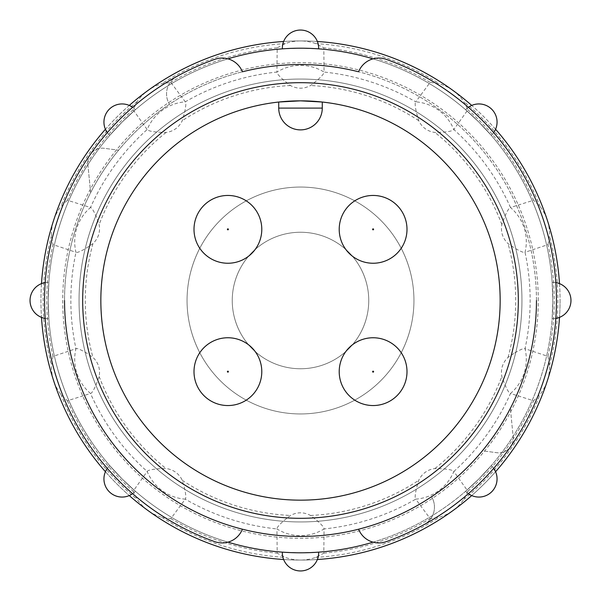 <?xml version="1.0" encoding="UTF-8"?>
<svg xmlns="http://www.w3.org/2000/svg" width="601" height="601" viewBox="0 0 601 601"><rect width="100%" height="100%" fill="white"/><g stroke="black" fill="none" stroke-linecap="round" stroke-linejoin="round"><path stroke-width="0.45" stroke-dasharray="3 2.25" d="M560.057 300.5A259.557 259.557 0 0 1 559.508 317.366A259.557 259.557 0 0 0 453.064 90.511A44.812 44.812 0 0 0 439.241 83.734L430.151 82.375L415.727 101.847A229.65 229.65 0 0 0 324.044 72.06C324.217 73.367 321.851 76.177 316.952 80.489L310.559 85.53C303.843 89.068 297.134 89.068 290.441 85.53L284.048 80.489C279.142 76.177 276.783 73.367 276.956 72.06A229.65 229.65 0 0 0 185.273 101.847C186.182 102.809 185.919 106.475 184.492 112.838L182.283 120.673C178.948 127.487 173.524 131.424 166.004 132.498L157.868 132.182C151.369 131.574 147.801 130.687 147.177 129.523A229.65 229.65 0 0 0 90.518 207.518C91.818 207.758 93.756 210.876 96.348 216.863L99.157 224.504C100.465 231.956 98.391 238.334 92.937 243.638L86.176 248.16C80.557 251.488 77.153 252.871 75.966 252.3A229.65 229.65 0 0 0 75.966 348.7C77.161 348.137 80.564 349.512 86.176 352.84L92.937 357.362C98.384 362.651 100.457 369.029 99.157 376.496L96.348 384.137C93.756 390.132 91.81 393.249 90.518 393.482A229.65 229.65 0 0 0 147.177 471.477C147.808 470.313 151.377 469.426 157.868 468.818L166.004 468.502C173.524 469.584 178.948 473.528 182.283 480.327L184.492 488.162C185.919 494.533 186.182 498.199 185.273 499.153A229.65 229.65 0 0 0 276.956 528.94C276.783 527.633 279.149 524.823 284.048 520.511L290.441 515.47C297.157 511.932 303.866 511.932 310.559 515.47L316.952 520.511C321.858 524.823 324.217 527.633 324.044 528.94A229.65 229.65 0 0 0 415.727 499.153C414.818 498.191 415.081 494.525 416.508 488.162L418.717 480.327C422.067 473.513 427.499 469.569 434.996 468.502L443.132 468.818C449.631 469.426 453.199 470.313 453.823 471.477A229.65 229.65 0 0 0 510.482 393.482L533.605 400.762L540.149 394.316A44.812 44.812 0 0 0 547.353 380.711A259.557 259.557 0 0 0 559.508 283.634M495.577 129.275A259.557 259.557 0 0 0 471.725 105.423M317.366 41.492A259.557 259.557 0 0 0 283.634 41.492M129.275 105.423A259.557 259.557 0 0 0 105.423 129.275M41.492 283.634A259.557 259.557 0 0 0 53.647 380.711A44.812 44.812 0 0 0 60.851 394.316L67.395 400.762L90.518 393.482A44.812 44.812 0 0 1 75.966 348.7L52.986 356.401L51.476 365.461A44.812 44.812 0 0 0 53.647 380.711A259.557 259.557 0 0 0 147.936 510.489A44.812 44.812 0 0 0 161.759 517.266L170.849 518.625L185.273 499.153A44.812 44.812 0 0 1 147.177 471.477L133.114 491.212L137.216 499.431A44.812 44.812 0 0 0 147.936 510.489A259.557 259.557 0 0 0 300.5 560.057A44.812 44.812 0 0 0 315.668 557.412L323.826 553.175L324.044 528.94A44.812 44.812 0 0 1 276.956 528.94L277.174 553.175L285.332 557.412A44.812 44.812 0 0 0 300.5 560.057A259.557 259.557 0 0 0 453.064 510.489A44.812 44.812 0 0 0 463.784 499.431L467.886 491.212L453.823 471.477A44.812 44.812 0 0 1 415.727 499.153L430.151 518.625L439.241 517.266A44.812 44.812 0 0 0 453.064 510.489A259.557 259.557 0 0 0 547.353 380.711A44.812 44.812 0 0 0 549.524 365.461L548.014 356.401L525.034 348.7A229.65 229.65 0 0 0 525.034 252.3C523.839 252.863 520.436 251.488 514.824 248.16L508.063 243.638C502.616 238.349 500.543 231.971 501.843 224.504L504.652 216.863C507.244 210.868 509.19 207.751 510.482 207.518A229.65 229.65 0 0 0 453.823 129.523C453.192 130.687 449.623 131.574 443.132 132.182L434.996 132.498C427.484 131.431 422.06 127.487 418.717 120.673L416.508 112.838C415.081 106.467 414.818 102.801 415.727 101.847A44.812 44.812 0 0 1 453.823 129.523L467.886 109.788L463.784 101.569A44.812 44.812 0 0 0 453.064 90.511A259.557 259.557 0 0 0 41.492 317.366A259.557 259.557 0 0 1 40.943 300.5M315.668 43.588A44.812 44.812 0 0 0 285.332 43.588L277.174 47.825L276.956 72.06A44.812 44.812 0 0 1 324.044 72.06L323.826 47.825L315.668 43.588A257.363 257.363 0 0 1 439.241 83.734M514.824 352.84C520.443 349.512 523.847 348.129 525.034 348.7A44.812 44.812 0 0 1 510.482 393.482C509.182 393.242 507.244 390.124 504.652 384.137L501.843 376.496C500.535 369.044 502.609 362.666 508.063 357.362L514.824 352.84M413.946 300.5A113.446 113.446 0 0 0 300.5 187.054A113.446 113.446 0 0 0 187.054 300.5A113.446 113.446 0 0 0 300.5 413.946A113.446 113.446 0 0 0 413.946 300.5A113.446 113.446 0 0 1 300.5 413.946A113.446 113.446 0 0 1 187.054 300.5A113.446 113.446 0 0 1 300.5 187.054A113.446 113.446 0 0 1 413.946 300.5M232.249 300.5A68.251 68.251 0 0 1 300.5 232.249A68.251 68.251 0 0 1 368.751 300.5A68.251 68.251 0 0 1 300.5 368.751A68.251 68.251 0 0 1 232.249 300.5A68.251 68.251 0 0 1 300.5 232.249A68.251 68.251 0 0 1 368.751 300.5A68.251 68.251 0 0 1 300.5 368.751A68.251 68.251 0 0 1 232.249 300.5M548.014 356.401A253.75 253.75 0 0 0 548.014 244.599L525.034 252.3A44.812 44.812 0 0 0 510.482 207.518L533.605 200.238A253.75 253.75 0 0 0 467.886 109.788M548.014 244.599L549.524 235.539A44.812 44.812 0 0 0 540.149 206.684L533.605 200.238M133.114 109.788L147.177 129.523A44.812 44.812 0 0 1 185.273 101.847L170.849 82.375L161.759 83.734A44.812 44.812 0 0 0 137.216 101.569L133.114 109.788A253.75 253.75 0 0 0 67.395 200.238L90.518 207.518A44.812 44.812 0 0 0 75.966 252.3L52.986 244.599A253.75 253.75 0 0 0 52.986 356.401M67.395 200.238L60.851 206.684A44.812 44.812 0 0 0 51.476 235.539L52.986 244.599M105.423 471.725A259.557 259.557 0 0 0 129.275 495.577A259.557 259.557 0 0 1 105.423 471.725M283.634 559.508A259.557 259.557 0 0 0 317.366 559.508A259.557 259.557 0 0 1 283.634 559.508M471.725 495.577A259.557 259.557 0 0 0 495.577 471.725A259.557 259.557 0 0 1 471.725 495.577M521.946 300.5A221.446 221.446 0 0 0 300.5 79.054A221.446 221.446 0 0 0 79.054 300.5A221.446 221.446 0 0 0 300.5 521.946A221.446 221.446 0 0 0 521.946 300.5A221.446 221.446 0 0 0 300.5 79.054A221.446 221.446 0 0 0 79.054 300.5A221.446 221.446 0 0 0 300.5 521.946A221.446 221.446 0 0 0 521.946 300.5M373.018 542.155A252.3 252.3 0 0 0 552.8 300.5L552.146 318.643L552.8 300.5L552.146 282.357L552.8 300.5A252.3 252.3 0 0 0 300.5 48.2A252.3 252.3 0 0 0 48.2 300.5A252.3 252.3 0 0 0 300.5 552.8A252.3 252.3 0 0 0 373.018 58.845M465.617 109.735L478.899 122.101L465.617 109.735A18.15 18.15 0 0 1 466.068 109.262A18.15 18.15 0 0 0 465.617 109.735A18.15 18.15 0 0 1 491.738 109.262A18.15 18.15 0 0 1 491.738 134.932A18.15 18.15 0 0 0 493.684 132.633M491.265 135.383L478.899 122.101L491.265 135.383A18.15 18.15 0 0 0 491.738 134.932A18.15 18.15 0 0 1 491.265 135.383M109.735 135.383L122.101 122.101L109.735 135.383A18.15 18.15 0 0 1 109.262 134.932A18.15 18.15 0 0 0 109.735 135.383A18.15 18.15 0 0 1 109.262 109.262A18.15 18.15 0 0 1 134.932 109.262A18.15 18.15 0 0 0 132.633 107.316M135.383 109.735L122.101 122.101L135.383 109.735A18.15 18.15 0 0 0 134.932 109.262A18.15 18.15 0 0 1 135.383 109.735M282.357 48.854L300.5 48.2L282.357 48.854M318.643 48.854L300.5 48.2L318.643 48.854M45.195 282.598A18.15 18.15 0 0 1 48.854 282.357L48.2 300.5L48.854 282.357A18.15 18.15 0 0 0 30.05 300.5A18.15 18.15 0 0 0 48.854 318.643L48.2 300.5L48.854 318.643A18.15 18.15 0 0 1 48.2 318.65A18.15 18.15 0 0 0 48.854 318.643M227.982 58.845A252.3 252.3 0 0 0 227.982 542.155M318.65 48.2A18.15 18.15 0 0 0 300.5 30.05A18.15 18.15 0 0 0 282.35 48.2M468.367 107.316A18.15 18.15 0 0 0 466.068 109.262A18.15 18.15 0 0 1 468.367 107.316M107.316 132.633A18.15 18.15 0 0 0 109.262 134.932A18.15 18.15 0 0 1 107.316 132.633M45.195 318.402A18.15 18.15 0 0 0 48.2 318.65A18.15 18.15 0 0 1 45.195 318.402M552.146 318.643A18.15 18.15 0 0 0 552.8 318.65A18.15 18.15 0 0 1 552.146 318.643A18.15 18.15 0 0 0 570.95 300.5A18.15 18.15 0 0 0 552.146 282.357A18.15 18.15 0 0 1 552.8 282.35A18.15 18.15 0 0 0 552.146 282.357M552.8 318.65A18.15 18.15 0 0 0 555.805 318.402A18.15 18.15 0 0 1 552.8 318.65M555.805 282.598A18.15 18.15 0 0 0 552.8 282.35A18.15 18.15 0 0 1 555.805 282.598M318.643 552.146L300.5 552.8L318.643 552.146M282.357 552.146L300.5 552.8L282.357 552.146M135.383 491.265L122.101 478.899L135.383 491.265A18.15 18.15 0 0 1 134.932 491.738A18.15 18.15 0 0 0 135.383 491.265A18.15 18.15 0 0 1 109.262 491.738A18.15 18.15 0 0 1 109.262 466.068A18.15 18.15 0 0 0 107.316 468.367M109.735 465.617L122.101 478.899L109.735 465.617A18.15 18.15 0 0 0 109.262 466.068A18.15 18.15 0 0 1 109.735 465.617M491.265 465.617L478.899 478.899L491.265 465.617A18.15 18.15 0 0 1 491.738 466.068A18.15 18.15 0 0 0 491.265 465.617A18.15 18.15 0 0 1 491.738 491.738A18.15 18.15 0 0 1 466.068 491.738A18.15 18.15 0 0 0 468.367 493.684M465.617 491.265L478.899 478.899L465.617 491.265A18.15 18.15 0 0 0 466.068 491.738A18.15 18.15 0 0 1 465.617 491.265M282.35 552.8A18.15 18.15 0 0 0 300.5 570.95A18.15 18.15 0 0 0 318.65 552.8M493.684 468.367A18.15 18.15 0 0 0 491.738 466.068A18.15 18.15 0 0 1 493.684 468.367M132.633 493.684A18.15 18.15 0 0 0 134.932 491.738A18.15 18.15 0 0 1 132.633 493.684M536.46 300.5A235.96 235.96 0 0 0 358.587 71.797A235.96 235.96 0 0 1 482.408 450.795L496.802 452.703A14.522 14.522 0 0 0 513.164 436.897L510.369 408.357L513.164 436.897A14.522 14.522 0 0 1 510.632 446.596A255.928 255.928 0 0 0 386.112 59.311A21.779 21.779 0 0 0 358.587 71.797M242.413 71.797A21.779 21.779 0 0 0 214.888 59.311A255.928 255.928 0 0 0 176.867 76.417A19.968 19.968 0 0 0 169.452 104.273A235.96 235.96 0 0 1 242.413 71.797A235.96 235.96 0 0 0 242.413 529.203A235.96 235.96 0 0 0 358.587 529.203A21.779 21.779 0 0 0 386.112 541.689A255.928 255.928 0 0 0 510.632 446.596A14.522 14.522 0 0 1 496.802 452.703L482.408 450.795A235.96 235.96 0 0 1 358.587 529.203M242.413 529.203A21.779 21.779 0 0 1 214.888 541.689A255.928 255.928 0 0 1 176.867 76.417A19.968 19.968 0 0 0 169.452 104.273A235.96 235.96 0 0 0 118.592 150.205L104.198 148.297A14.522 14.522 0 0 0 87.836 164.103L90.631 192.643A235.96 235.96 0 0 1 118.592 150.205L104.198 148.297A14.522 14.522 0 0 0 87.836 164.103L90.631 192.643A235.96 235.96 0 0 0 64.54 300.5M424.133 524.583A19.968 19.968 0 0 0 431.548 496.727A19.968 19.968 0 0 1 424.133 524.583M100.84 300.5A199.66 199.66 0 0 0 300.5 500.16A199.66 199.66 0 0 0 500.16 300.5A199.66 199.66 0 0 0 322.279 102.027L322.279 108.097A21.779 21.779 0 0 1 300.5 129.884A21.779 21.779 0 0 1 278.721 108.097L278.721 102.027A199.66 199.66 0 0 0 100.84 300.5M227.899 337.754A33.896 33.896 0 0 0 194.003 371.651A33.896 33.896 0 0 0 227.899 405.547A33.896 33.896 0 0 0 261.788 371.651A33.896 33.896 0 0 0 227.899 337.754M373.101 337.754A33.896 33.896 0 0 0 339.212 371.651A33.896 33.896 0 0 0 373.101 405.547A33.896 33.896 0 0 0 406.997 371.651A33.896 33.896 0 0 0 373.101 337.754M227.899 195.453A33.896 33.896 0 0 0 194.003 229.349A33.896 33.896 0 0 0 227.899 263.246A33.896 33.896 0 0 0 261.788 229.349A33.896 33.896 0 0 0 227.899 195.453M373.101 195.453A33.896 33.896 0 0 0 339.212 229.349A33.896 33.896 0 0 0 373.101 263.246A33.896 33.896 0 0 0 406.997 229.349A33.896 33.896 0 0 0 373.101 195.453M538.278 300.5A237.778 237.778 0 0 0 300.5 62.722A237.778 237.778 0 0 0 62.722 300.5A237.778 237.778 0 0 0 300.5 538.278A237.778 237.778 0 0 0 538.278 300.5M430.151 82.375A253.75 253.75 0 0 0 323.826 47.825M418.717 120.673A215.211 215.211 0 0 0 310.559 85.53M501.843 224.504A215.211 215.211 0 0 0 434.996 132.498M508.063 357.362A215.211 215.211 0 0 0 508.063 243.638M434.996 468.502A215.211 215.211 0 0 0 501.843 376.496M310.559 515.47A215.211 215.211 0 0 0 418.717 480.327M182.283 480.327A215.211 215.211 0 0 0 290.441 515.47M99.157 376.496A215.211 215.211 0 0 0 166.004 468.502M92.937 243.638A215.211 215.211 0 0 0 92.937 357.362M290.441 85.53A215.211 215.211 0 0 0 182.283 120.673M166.004 132.498A215.211 215.211 0 0 0 99.157 224.504M549.524 365.461A257.363 257.363 0 0 0 549.524 235.539M467.886 491.212A253.75 253.75 0 0 0 533.605 400.762M323.826 553.175A253.75 253.75 0 0 0 430.151 518.625M170.849 518.625A253.75 253.75 0 0 0 277.174 553.175M67.395 400.762A253.75 253.75 0 0 0 133.114 491.212M277.174 47.825A253.75 253.75 0 0 0 170.849 82.375M540.149 206.684A257.363 257.363 0 0 0 463.784 101.569M463.784 499.431A257.363 257.363 0 0 0 540.149 394.316M315.668 557.412A257.363 257.363 0 0 0 439.241 517.266M161.759 517.266A257.363 257.363 0 0 0 285.332 557.412M60.851 394.316A257.363 257.363 0 0 0 137.216 499.431M51.476 235.539A257.363 257.363 0 0 0 51.476 365.461M137.216 101.569A257.363 257.363 0 0 0 60.851 206.684M285.332 43.588A257.363 257.363 0 0 0 161.759 83.734"/><path stroke-width="0.9" d="M559.508 283.634A259.557 259.557 0 0 0 495.577 129.275M471.725 105.423A259.557 259.557 0 0 0 317.366 41.492M283.634 41.492A259.557 259.557 0 0 0 129.275 105.423M105.423 129.275A259.557 259.557 0 0 0 41.492 283.634M41.492 317.366A259.557 259.557 0 0 0 105.423 471.725A259.557 259.557 0 0 1 41.492 317.366M129.275 495.577A259.557 259.557 0 0 0 283.634 559.508A259.557 259.557 0 0 1 129.275 495.577M317.366 559.508A259.557 259.557 0 0 0 471.725 495.577A259.557 259.557 0 0 1 317.366 559.508M495.577 471.725A259.557 259.557 0 0 0 559.508 317.366A259.557 259.557 0 0 1 495.577 471.725M373.018 58.845A252.3 252.3 0 0 0 227.982 58.845M493.684 132.633A18.15 18.15 0 0 0 468.367 107.316A18.15 18.15 0 0 1 491.738 109.262M132.633 107.316A18.15 18.15 0 0 0 107.316 132.633A18.15 18.15 0 0 1 109.262 109.262M318.65 48.2A18.15 18.15 0 0 1 318.643 48.854A18.15 18.15 0 0 0 300.5 30.05A18.15 18.15 0 0 0 282.357 48.854A18.15 18.15 0 0 1 282.35 48.2A18.15 18.15 0 0 0 282.357 48.854M45.195 282.598A18.15 18.15 0 0 0 45.195 318.402A18.15 18.15 0 0 1 30.05 300.5M555.805 318.402A18.15 18.15 0 0 0 555.805 282.598A18.15 18.15 0 0 1 555.805 318.402M227.982 542.155A252.3 252.3 0 0 0 373.018 542.155M468.367 493.684A18.15 18.15 0 0 0 493.684 468.367A18.15 18.15 0 0 1 491.738 491.738M107.316 468.367A18.15 18.15 0 0 0 132.633 493.684A18.15 18.15 0 0 1 109.262 491.738M282.35 552.8A18.15 18.15 0 0 1 282.357 552.146A18.15 18.15 0 0 0 300.5 570.95A18.15 18.15 0 0 0 318.643 552.146A18.15 18.15 0 0 1 318.65 552.8A18.15 18.15 0 0 0 318.643 552.146M358.587 71.797A235.96 235.96 0 0 0 242.413 71.797A235.96 235.96 0 0 1 358.587 71.797A21.779 21.779 0 0 1 386.112 59.311A255.928 255.928 0 0 1 386.112 541.689A21.779 21.779 0 0 1 358.587 529.203A235.96 235.96 0 0 0 536.46 300.5M64.54 300.5A235.96 235.96 0 0 0 242.413 529.203A21.779 21.779 0 0 1 214.888 541.689A255.928 255.928 0 0 1 214.888 59.311A21.779 21.779 0 0 1 242.413 71.797M358.587 529.203A235.96 235.96 0 0 1 242.413 529.203M518.31 300.5A217.81 217.81 0 0 0 300.5 82.69A217.81 217.81 0 0 0 82.69 300.5A217.81 217.81 0 0 0 300.5 518.31A217.81 217.81 0 0 0 518.31 300.5M100.84 300.5A199.66 199.66 0 0 0 300.5 500.16A199.66 199.66 0 0 0 500.16 300.5A199.66 199.66 0 0 0 300.5 100.84A199.66 199.66 0 0 0 100.84 300.5M300.5 100.84L322.279 102.027L322.279 108.097A21.779 21.779 0 0 1 300.5 129.884A21.779 21.779 0 0 1 278.721 108.097L278.721 102.027L300.5 100.84M373.101 337.754A33.896 33.896 0 0 1 406.997 371.651A33.896 33.896 0 0 1 373.101 405.547A33.896 33.896 0 0 1 339.212 371.651A33.896 33.896 0 0 1 373.101 337.754A33.896 33.896 0 0 1 406.997 371.651A33.896 33.896 0 0 1 373.101 405.547M373.101 195.453A33.896 33.896 0 0 1 406.997 229.349A33.896 33.896 0 0 1 373.101 263.246A33.896 33.896 0 0 1 339.212 229.349A33.896 33.896 0 0 1 373.101 195.453A33.896 33.896 0 0 1 406.997 229.349A33.896 33.896 0 0 1 373.101 263.246M227.899 337.754A33.896 33.896 0 0 1 261.788 371.651A33.896 33.896 0 0 1 227.899 405.547A33.896 33.896 0 0 1 194.003 371.651A33.896 33.896 0 0 1 227.899 337.754A33.896 33.896 0 0 1 261.788 371.651A33.896 33.896 0 0 1 227.899 405.547M227.899 195.453A33.896 33.896 0 0 1 261.788 229.349A33.896 33.896 0 0 1 227.899 263.246A33.896 33.896 0 0 1 194.003 229.349A33.896 33.896 0 0 1 227.899 195.453A33.896 33.896 0 0 1 261.788 229.349A33.896 33.896 0 0 1 227.899 263.246M300.5 30.05A18.15 18.15 0 0 0 282.35 48.2M300.5 570.95A18.15 18.15 0 0 0 318.65 552.8M322.279 108.097L278.721 108.097M373.101 372.147A0.496 0.496 0 0 0 373.604 371.651A0.496 0.496 0 0 0 373.101 371.155A0.496 0.496 0 0 0 372.605 371.651A0.496 0.496 0 0 0 373.101 372.147M373.101 229.845A0.496 0.496 0 0 0 373.604 229.349A0.496 0.496 0 0 0 373.101 228.853A0.496 0.496 0 0 0 372.605 229.349A0.496 0.496 0 0 0 373.101 229.845M227.899 372.147A0.496 0.496 0 0 0 228.395 371.651A0.496 0.496 0 0 0 227.899 371.155A0.496 0.496 0 0 0 227.396 371.651A0.496 0.496 0 0 0 227.899 372.147M227.899 229.845A0.496 0.496 0 0 0 228.395 229.349A0.496 0.496 0 0 0 227.899 228.853A0.496 0.496 0 0 0 227.396 229.349A0.496 0.496 0 0 0 227.899 229.845"/></g></svg>
